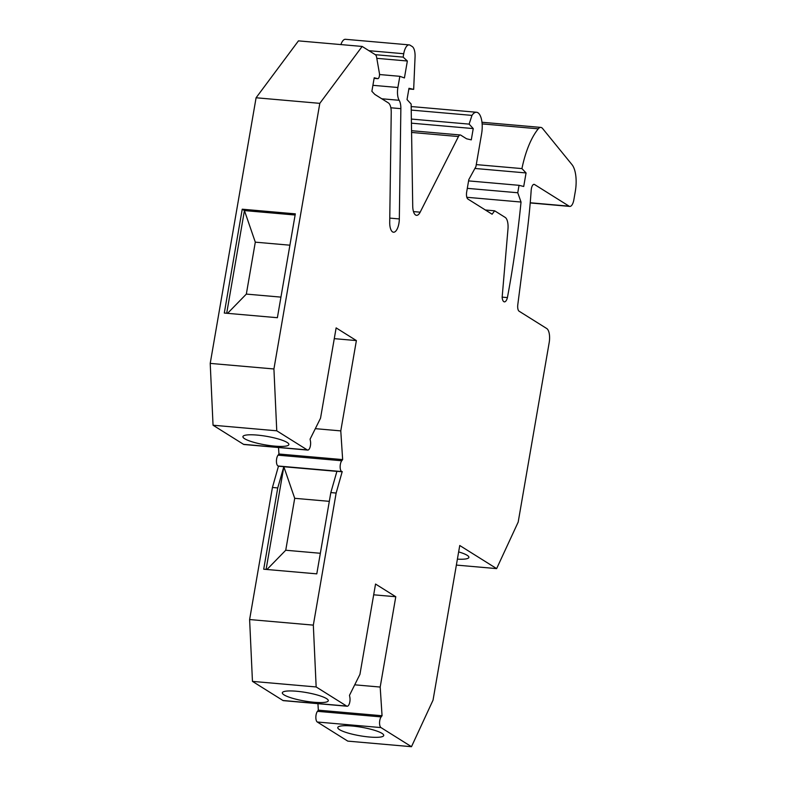 <?xml version="1.0" encoding="UTF-8"?>
<svg xmlns="http://www.w3.org/2000/svg" width="786" height="786" viewBox="0 0 786 786"><rect width="100%" height="100%" fill="white"/><g stroke="black" fill="none" stroke-linecap="round" stroke-linejoin="round"><path stroke-width="1.18" d="M362.159 46.443L298.454 40.872L256.089 97.769L210.216 363.397L213.045 425.226L243.542 444.336A5.826 2.358 95 0 0 244.014 444.503L307.719 450.083A5.826 2.358 95 0 0 310.077 447.146A5.826 2.358 95 0 0 310.45 441.133L310.077 439.178L320.531 418.201L336.133 327.89L356.382 340.584L340.78 430.895L342.647 459.594L341.743 460.753A5.826 2.358 95 0 0 340.151 467.189A5.826 2.358 95 0 0 342.048 471.6A5.826 2.358 95 0 0 342.215 471.6L336.143 493.048L313.329 625.125L316.159 686.954L346.655 706.074A5.826 2.358 95 0 0 347.127 706.231A5.826 2.358 95 0 0 349.485 703.303A5.826 2.358 95 0 0 349.858 697.29L349.485 695.335L359.939 674.359L375.541 584.047L395.78 596.741L380.188 687.052L382.055 715.741L381.151 716.901A5.826 2.358 95 0 0 379.559 722.756A5.826 2.358 95 0 0 380.984 727.59L411.481 746.7L433.037 700.159L459.751 545.504L496.634 568.612L518.19 522.071L549.188 342.578A11.662 4.726 95 0 0 546.742 328.528L519.104 311.207A5.826 2.358 -85 0 1 517.787 304.781L526.984 233.206A291.459 118.077 95 0 0 531.189 190.232A5.826 2.358 -85 0 1 534.077 184.356A5.826 2.358 -85 0 1 534.539 184.514L569.093 206.168A8.744 3.547 95 0 0 569.791 206.413A8.744 3.547 95 0 0 573.859 199.772L575.323 191.303A23.315 9.442 95 0 0 572.021 164.677L542.556 128.462A11.662 4.726 95 0 0 540.827 127.411A11.662 4.726 95 0 0 538.282 128.816A69.944 28.335 95 0 0 521.933 168.597L526.06 172.94L523.712 186.488L519.045 185.319L517.758 192.757L521.03 202.041A466.324 188.925 -85 0 1 507.412 297.599A6.995 2.83 -85 0 1 504.376 301.863A6.995 2.83 -85 0 1 502.146 297.305L507.972 229.07A11.662 4.726 95 0 0 505.211 217.427L494.64 210.805L492.105 214.214L467.896 199.045A5.826 2.358 -85 0 1 466.668 192.02L468.81 179.601L475.943 166.553L481.602 133.816A17.489 7.084 95 0 0 476.522 112.26A17.489 7.084 95 0 0 471.964 115.395L469.124 124.119L473.241 128.58L471.286 139.869L466.589 138.798L460.743 135.133A5.826 2.358 95 0 0 460.282 134.976A5.826 2.358 95 0 0 458.454 136.548L420.166 212.181A11.662 4.726 -85 0 1 416.521 215.335A11.662 4.726 -85 0 1 412.729 206.187L411.137 104.037L407.03 99.586L408.975 88.297L413.672 89.368L415.057 56.965A11.662 4.726 95 0 0 412.218 46.541L410.086 45.205A11.662 4.726 95 0 0 409.152 44.881A11.662 4.726 95 0 0 403.729 53.733L403.149 57.123L407.354 61.003L404.426 77.942L399.828 76.311L397.893 87.501A11.662 4.726 95 0 0 399.17 100.294A11.662 4.726 -85 0 1 400.86 108.655L399.327 218.94A11.662 4.726 -85 0 1 393.501 232.224A11.662 4.726 -85 0 1 389.709 222.487L391.231 112.526A11.662 4.726 95 0 0 388.363 102.907L374.814 94.408L371.876 91.314L374.215 77.775L377.683 78.639A3.498 1.415 95 0 0 377.771 78.659A3.498 1.415 95 0 0 379.176 76.94A3.498 1.415 95 0 0 379.422 73.363L376.632 57.349A5.826 2.358 95 0 0 375.364 54.715L362.159 46.443L319.804 103.349L273.921 368.968L276.76 430.807L307.247 449.916A5.826 2.358 95 0 0 307.719 450.083M278.519 447.519L278.942 454.013L278.038 455.173A5.826 2.358 95 0 0 276.446 461.608A5.826 2.358 95 0 0 278.342 466.019A5.826 2.358 95 0 0 278.509 466.019M278.509 466.029L272.428 487.467L249.614 619.545L252.453 681.383L282.95 700.493A5.826 2.358 95 0 0 283.422 700.65L347.127 706.231M317.927 703.676L318.35 710.171L317.446 711.33A5.826 2.358 95 0 0 315.854 717.176A5.826 2.358 95 0 0 317.279 722.01L347.776 741.119L411.481 746.7M476.522 112.26L412.817 106.68A17.489 7.084 95 0 0 411.186 106.994M409.152 44.881L345.437 39.3A11.662 4.726 95 0 0 340.908 44.586M379.52 74.532L399.828 76.311M376.799 58.331L407.354 61.003M375.305 54.686L403.149 57.123M408.867 88.946L413.672 89.368M411.432 123.166L473.241 128.58M411.373 119.069L469.124 124.119M411.235 110.079L471.964 115.395M485.355 209.99L494.64 210.805M502.156 297.137L507.412 297.599M466.825 197.286L521.03 202.041M467.306 188.345L517.758 192.757M468.584 180.898L519.045 185.319M474.901 168.459L526.06 172.94M476.277 164.608L521.933 168.597M456.371 565.085L496.634 568.612M457.393 559.141A23.315 4.323 -170.2 0 0 468.878 557.392A23.315 4.323 -170.2 0 0 458.651 551.9M369.558 737.032A23.315 4.323 -170.2 0 0 383.735 735.48A23.315 4.323 -170.2 0 0 351.961 725.999A23.315 4.323 -170.2 0 0 337.784 727.541A23.315 4.323 -170.2 0 0 369.558 737.032M318.35 710.171L382.055 715.741M354.732 684.822L380.188 687.052M373.684 594.806L395.78 596.741M334.276 338.648L356.382 340.584M315.324 428.665L340.78 430.895M213.045 425.226L276.76 430.807M274.697 446.114A23.315 4.323 -170.2 0 0 288.875 444.571A23.315 4.323 -170.2 0 0 257.091 435.08A23.315 4.323 -170.2 0 0 242.923 436.633A23.315 4.323 -170.2 0 0 274.697 446.114M210.216 363.397L273.921 368.968M256.089 97.769L319.804 103.349M242.235 209.204L295.32 213.851L277.379 317.711L224.295 313.054L242.235 209.204L244.436 210.579L295.123 215.02M226.692 313.27L244.436 210.579L255.303 242.157L246.332 294.092L227.557 313.349M255.303 242.157L289.906 245.193M246.332 294.092L280.936 297.118M278.942 454.013L342.647 459.594M278.529 466.206L342.234 471.777M272.428 487.467L277.743 487.929L283.815 466.717L336.909 471.364L330.827 492.576L336.143 493.048M266.1 569.418L283.844 466.737L336.909 471.384M266.965 569.496L285.74 550.239L294.711 498.314L283.815 466.717M330.827 492.576L316.787 573.859L263.703 569.211L277.743 487.929M249.614 619.545L313.329 625.125M294.711 498.314L329.314 501.34M285.74 550.239L320.344 553.275M252.453 681.383L316.159 686.954M296.499 691.238A23.315 4.323 -170.2 0 0 282.331 692.78A23.315 4.323 -170.2 0 0 314.105 702.271A23.315 4.323 -170.2 0 0 328.283 700.719A23.315 4.323 -170.2 0 0 296.499 691.238M389.768 218.105L399.327 218.94M390.839 107.78L400.86 108.655M381.77 98.771L399.17 100.294M372.908 85.32L397.893 87.501M368.929 50.687L403.729 53.733M413.475 211.591L420.166 212.181M411.579 132.441L458.454 136.548M482.123 123.903L538.282 128.816M530.236 202.768L569.093 206.168M533.586 184.435L534.539 184.514M317.279 722.01L380.984 727.59M317.446 711.33L381.151 716.901M243.542 444.336L307.247 449.916M374.116 78.325L377.683 78.639M278.038 455.173L341.743 460.753M282.95 700.493L346.655 706.074M411.55 130.702L460.282 134.976M481.965 122.252L540.827 127.411M530.216 202.945L569.791 206.413M374.116 78.335L377.771 78.659M278.342 466.019L342.048 471.6"/></g></svg>
